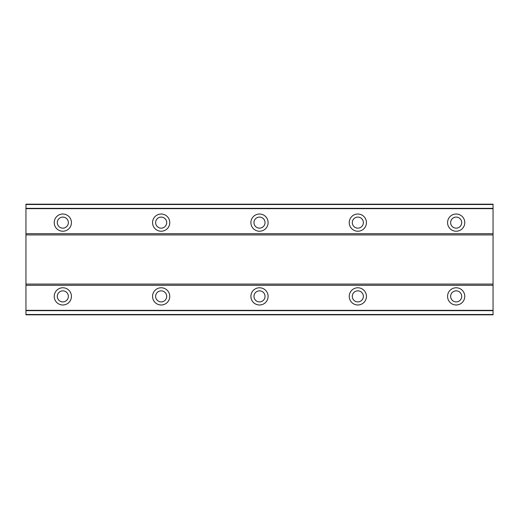 <?xml version="1.0" encoding="UTF-8"?>
<svg xmlns="http://www.w3.org/2000/svg" width="519" height="519" viewBox="0 0 519 519"><rect width="100%" height="100%" fill="white"/><g stroke="black" fill="none" stroke-linecap="round" stroke-linejoin="round"><path stroke-width="0.78" d="M62.825 287.773A8.602 8.602 0 0 0 54.223 296.375A8.602 8.602 0 0 0 62.825 304.984A8.602 8.602 0 0 0 71.434 296.375A8.602 8.602 0 0 0 62.825 287.773M456.175 287.773A8.602 8.602 0 0 0 447.566 296.375A8.602 8.602 0 0 0 456.175 304.984A8.602 8.602 0 0 0 464.777 296.375A8.602 8.602 0 0 0 456.175 287.773M357.838 287.773A8.602 8.602 0 0 0 349.235 296.375A8.602 8.602 0 0 0 357.838 304.984A8.602 8.602 0 0 0 366.44 296.375A8.602 8.602 0 0 0 357.838 287.773M259.5 287.773A8.602 8.602 0 0 0 250.898 296.375A8.602 8.602 0 0 0 259.5 304.984A8.602 8.602 0 0 0 268.102 296.375A8.602 8.602 0 0 0 259.5 287.773M161.162 287.773A8.602 8.602 0 0 0 152.56 296.375A8.602 8.602 0 0 0 161.162 304.984A8.602 8.602 0 0 0 169.765 296.375A8.602 8.602 0 0 0 161.162 287.773M62.825 214.016A8.602 8.602 0 0 0 54.223 222.625A8.602 8.602 0 0 0 62.825 231.227A8.602 8.602 0 0 0 71.434 222.625A8.602 8.602 0 0 0 62.825 214.016M456.175 214.016A8.602 8.602 0 0 0 447.566 222.625A8.602 8.602 0 0 0 456.175 231.227A8.602 8.602 0 0 0 464.777 222.625A8.602 8.602 0 0 0 456.175 214.016M357.838 214.016A8.602 8.602 0 0 0 349.235 222.625A8.602 8.602 0 0 0 357.838 231.227A8.602 8.602 0 0 0 366.44 222.625A8.602 8.602 0 0 0 357.838 214.016M259.5 214.016A8.602 8.602 0 0 0 250.898 222.625A8.602 8.602 0 0 0 259.5 231.227A8.602 8.602 0 0 0 268.102 222.625A8.602 8.602 0 0 0 259.5 214.016M161.162 214.016A8.602 8.602 0 0 0 152.56 222.625A8.602 8.602 0 0 0 161.162 231.227A8.602 8.602 0 0 0 169.765 222.625A8.602 8.602 0 0 0 161.162 214.016M62.825 228.152A5.534 5.534 0 0 1 57.298 222.625A5.534 5.534 0 0 1 62.825 217.091A5.534 5.534 0 0 1 68.359 222.625A5.534 5.534 0 0 1 62.825 228.152M456.175 228.152A5.534 5.534 0 0 1 450.641 222.625A5.534 5.534 0 0 1 456.175 217.091A5.534 5.534 0 0 1 461.702 222.625A5.534 5.534 0 0 1 456.175 228.152M357.838 228.152A5.534 5.534 0 0 1 352.304 222.625A5.534 5.534 0 0 1 357.838 217.091A5.534 5.534 0 0 1 363.371 222.625A5.534 5.534 0 0 1 357.838 228.152M259.5 228.152A5.534 5.534 0 0 1 253.966 222.625A5.534 5.534 0 0 1 259.5 217.091A5.534 5.534 0 0 1 265.034 222.625A5.534 5.534 0 0 1 259.5 228.152M161.162 228.152A5.534 5.534 0 0 1 155.629 222.625A5.534 5.534 0 0 1 161.162 217.091A5.534 5.534 0 0 1 166.696 222.625A5.534 5.534 0 0 1 161.162 228.152M62.825 301.909A5.534 5.534 0 0 1 57.298 296.375A5.534 5.534 0 0 1 62.825 290.848A5.534 5.534 0 0 1 68.359 296.375A5.534 5.534 0 0 1 62.825 301.909M456.175 301.909A5.534 5.534 0 0 1 450.641 296.375A5.534 5.534 0 0 1 456.175 290.848A5.534 5.534 0 0 1 461.702 296.375A5.534 5.534 0 0 1 456.175 301.909M357.838 301.909A5.534 5.534 0 0 1 352.304 296.375A5.534 5.534 0 0 1 357.838 290.848A5.534 5.534 0 0 1 363.371 296.375A5.534 5.534 0 0 1 357.838 301.909M259.5 301.909A5.534 5.534 0 0 1 253.966 296.375A5.534 5.534 0 0 1 259.5 290.848A5.534 5.534 0 0 1 265.034 296.375A5.534 5.534 0 0 1 259.5 301.909M161.162 301.909A5.534 5.534 0 0 1 155.629 296.375A5.534 5.534 0 0 1 161.162 290.848A5.534 5.534 0 0 1 166.696 296.375A5.534 5.534 0 0 1 161.162 301.909M25.95 314.812L25.95 204.188L493.05 204.188L493.05 314.812L25.95 314.812M25.95 310.654L493.05 310.654M493.05 314.501L25.95 314.501M493.05 310.336L25.95 310.336M25.95 285.314L493.05 285.314M493.05 284.081L25.95 284.081M25.95 234.919L493.05 234.919M493.05 233.686L25.95 233.686M25.95 208.664L493.05 208.664M25.95 204.499L493.05 204.499M493.05 208.346L25.95 208.346"/></g></svg>
